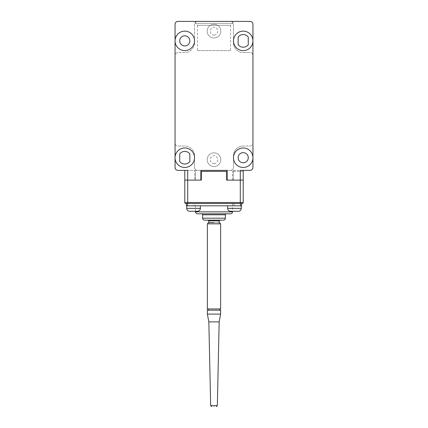 <?xml version="1.0" encoding="UTF-8"?>
<svg xmlns="http://www.w3.org/2000/svg" width="428" height="428" viewBox="0 0 428 428"><rect width="100%" height="100%" fill="white"/><g stroke="black" fill="none" stroke-linecap="round" stroke-linejoin="round"><path stroke-width="0.32" stroke-dasharray="2.14 1.6" d="M200.368 205.82L186.736 205.82L200.368 205.82L186.736 205.82L200.368 205.82L200.368 208.35A2.921 2.921 0 0 1 197.447 211.272L195.5 211.272L195.5 203.482L232.5 203.482L232.5 211.272L230.553 211.272L238.343 211.272L230.553 211.272A2.921 2.921 0 0 1 227.632 208.35L227.632 205.82L241.264 205.82L227.632 205.82M238.343 211.272A2.921 2.921 0 0 0 241.264 208.35L241.264 205.82M197.447 211.272L189.657 211.272L197.447 211.272M186.736 205.82L186.736 208.35A2.921 2.921 0 0 0 189.657 211.272M230.553 213.807L197.447 213.807M201.636 213.807L226.364 213.807L201.636 213.807M223.443 220.136L204.557 220.136M207.73 220.136L220.27 220.136L207.73 220.136M194.039 205.82L233.961 205.82L194.039 205.82L194.039 203.482L233.961 203.482L194.039 203.482M233.961 205.82L233.961 203.482M209.131 222.571L218.869 222.571L209.131 222.571M200.855 171.35L227.145 171.35M243.211 171.35L232.474 171.35L243.211 171.35L243.211 180.113L232.474 180.113L232.474 171.35L232.474 180.113L243.211 180.113L243.211 171.35M226.658 171.35L226.658 180.113L226.658 171.35L226.658 180.113L243.211 180.113L227.145 180.113L227.145 170.376L250.027 170.376A2.921 2.921 0 0 0 252.948 167.455L252.948 143.113A2.921 2.921 0 0 1 250.027 146.034L243.211 146.034L250.027 146.034A2.921 2.921 0 0 0 252.948 143.113L252.948 55.48A2.921 2.921 0 0 0 250.027 52.558A2.921 2.921 0 0 1 252.948 55.48L252.948 24.321A2.921 2.921 0 0 0 250.027 21.4L230.553 21.4A2.921 2.921 0 0 1 233.474 24.321L233.474 42.821A9.737 9.737 0 0 0 243.211 52.558L250.027 52.558L243.211 52.558A9.737 9.737 0 0 1 233.474 42.821L233.474 24.321A2.921 2.921 0 0 0 230.553 21.4L177.973 21.4A2.921 2.921 0 0 0 175.052 24.321L175.052 55.48A2.921 2.921 0 0 1 177.973 52.558L184.789 52.558A9.737 9.737 0 0 0 194.526 42.821L194.526 24.321A2.921 2.921 0 0 1 197.447 21.4A2.921 2.921 0 0 0 194.526 24.321L194.526 42.821A9.737 9.737 0 0 1 184.789 52.558L177.973 52.558A2.921 2.921 0 0 0 175.052 55.48L175.052 143.113A2.921 2.921 0 0 0 177.973 146.034L184.789 146.034A9.737 9.737 0 0 1 194.526 155.771A9.737 9.737 0 0 0 184.789 146.034L177.973 146.034A2.921 2.921 0 0 1 175.052 143.113L175.052 167.455A2.921 2.921 0 0 0 177.973 170.376L200.855 170.376L200.855 180.113L187.71 180.113L201.342 180.113L201.342 171.35L201.342 180.113L195.526 180.113L195.526 171.35L195.526 180.113L184.789 180.113L201.342 180.113L201.342 171.35M184.789 171.35L184.789 202.508A0.974 0.974 0 0 0 185.763 203.482L240.29 203.482L187.71 203.482L187.71 180.113L184.789 180.113L184.789 171.35M226.658 180.113L232.474 180.113L226.658 180.113M243.211 170.376L233.319 170.376L233.319 180.113L243.211 180.113L243.211 170.376L243.211 180.113L243.211 170.376L240.29 170.376L240.29 203.482L242.237 203.482A0.974 0.974 0 0 0 243.211 202.508L243.211 180.113L227.145 180.113L227.145 170.376L230.553 170.376A2.921 2.921 0 0 0 233.474 167.455L233.474 155.771A9.737 9.737 0 0 1 243.211 146.034A9.737 9.737 0 0 0 233.474 155.771L233.474 167.455A2.921 2.921 0 0 1 230.553 170.376L197.447 170.376A2.921 2.921 0 0 1 194.526 167.455L194.526 155.771L194.526 167.455A2.921 2.921 0 0 0 197.447 170.376L200.855 170.376L200.855 180.113L184.789 180.113L187.71 180.113L187.71 170.376L184.789 170.376L184.789 180.113L184.789 170.376L184.789 180.113L194.681 180.113L194.681 170.376L184.789 170.376M241.654 203.482L186.346 203.482L186.346 205.82L241.654 205.82M232.5 203.482L195.5 203.482M220.623 310.204L207.377 310.204M214 222.571L208.645 222.571L214 222.571M220.623 314.099L207.377 314.099M219.163 321.888L208.837 321.888M214 166.481A6.816 6.816 0 0 0 220.816 159.665A6.816 6.816 0 0 0 214 152.85A6.816 6.816 0 0 0 207.184 159.665A6.816 6.816 0 0 0 214 166.481A6.816 6.816 0 0 0 220.816 159.665A6.816 6.816 0 0 0 214 152.85A6.816 6.816 0 0 0 207.184 159.665A6.816 6.816 0 0 0 214 166.481A6.816 6.816 0 0 1 207.184 159.665M214 37.953A6.816 6.816 0 0 0 220.816 31.137A6.816 6.816 0 0 0 214 24.321A6.816 6.816 0 0 0 207.184 31.137A6.816 6.816 0 0 0 214 37.953A6.816 6.816 0 0 0 220.816 31.137A6.816 6.816 0 0 0 214 24.321A6.816 6.816 0 0 0 207.184 31.137A6.816 6.816 0 0 0 214 37.953A6.816 6.816 0 0 1 207.184 31.137M197.447 50.611L214 50.611L197.447 50.611L197.447 25.295L214 25.295L197.447 25.295L195.5 23.347L214 23.347L195.5 23.347L195.5 21.4L214 21.4L195.5 21.4M252.948 40.874A9.737 9.737 0 0 1 243.211 50.611A9.737 9.737 0 0 1 233.474 40.874A9.737 9.737 0 0 1 243.211 31.137A9.737 9.737 0 0 1 252.948 40.874M248.272 44.672A6.329 6.329 0 0 1 238.15 44.672L238.15 37.075A6.329 6.329 0 0 1 248.272 37.075L248.272 44.672M230.553 50.611L214 50.611L230.553 50.611L230.553 25.295L214 25.295L230.553 25.295L232.5 23.347L214 23.347L232.5 23.347L232.5 21.4L214 21.4L232.5 21.4M184.789 50.611A9.737 9.737 0 0 0 194.526 40.874A9.737 9.737 0 0 0 184.789 31.137A9.737 9.737 0 0 0 175.052 40.874A9.737 9.737 0 0 0 184.789 50.611M184.789 45.935A5.061 5.061 0 0 1 179.728 40.874A5.061 5.061 0 0 1 184.789 35.813A5.061 5.061 0 0 1 189.85 40.874A5.061 5.061 0 0 1 184.789 45.935M189.85 153.919A6.329 6.329 0 0 0 179.728 153.919L179.728 161.517A6.329 6.329 0 0 0 189.85 161.517L189.85 153.919M184.789 167.455A9.737 9.737 0 0 0 194.526 157.718A9.737 9.737 0 0 0 184.789 147.981A9.737 9.737 0 0 0 175.052 157.718A9.737 9.737 0 0 0 184.789 167.455M252.948 157.718A9.737 9.737 0 0 1 243.211 167.455A9.737 9.737 0 0 1 233.474 157.718A9.737 9.737 0 0 1 243.211 147.981A9.737 9.737 0 0 1 252.948 157.718M243.211 152.657A5.061 5.061 0 0 0 238.15 157.718A5.061 5.061 0 0 0 243.211 162.784A5.061 5.061 0 0 0 248.272 157.718A5.061 5.061 0 0 0 243.211 152.657M200.855 180.113L200.855 170.376L194.681 170.376L194.681 180.113L200.855 180.113M233.319 180.113L233.319 170.376L227.145 170.376L227.145 180.113L233.319 180.113M241.264 208.35L227.632 208.35M200.368 208.35L186.736 208.35M232.5 211.86L195.5 211.86M225.39 218.189L202.61 218.189M242.237 203.482A0.974 0.974 0 0 0 243.211 202.508L184.789 202.508A0.974 0.974 0 0 0 185.763 203.482M187.518 203.482L187.518 205.82M240.483 203.482L240.483 205.82M202.61 214.781L225.39 214.781M208.671 220.859L219.329 220.859M220.623 308.936L207.377 308.936M207.377 223.833L220.623 223.833M217.333 405.648L210.667 405.648M214 163.56C215.84 163.785 217.14 162.485 217.895 159.665C217.14 156.851 215.84 155.551 214 155.771C212.16 155.551 210.86 156.851 210.105 159.665C210.86 162.485 212.16 163.785 214 163.56M214 35.032C215.84 35.251 217.14 33.956 217.895 31.137C217.14 28.318 215.84 27.023 214 27.242C212.16 27.023 210.86 28.318 210.105 31.137C210.86 33.956 212.16 35.251 214 35.032"/><path stroke-width="0.64" d="M241.264 208.35A2.921 2.921 0 0 1 238.343 211.272L230.553 211.272A2.921 2.921 0 0 1 227.632 208.35L241.264 208.35L241.264 205.82M186.736 208.35L200.368 208.35A2.921 2.921 0 0 1 197.447 211.272L189.657 211.272A2.921 2.921 0 0 1 186.736 208.35L186.736 205.82M195.5 211.86L232.5 211.86A1.947 1.947 0 0 1 230.553 213.807L197.447 213.807A1.947 1.947 0 0 1 195.5 211.86L195.5 211.272L189.657 211.272M202.61 218.189L225.39 218.189A1.947 1.947 0 0 1 223.443 220.136L204.557 220.136A1.947 1.947 0 0 1 202.61 218.189L202.61 214.781A0.974 0.974 0 0 0 201.636 213.807M225.39 218.189L225.39 214.781A0.974 0.974 0 0 1 226.364 213.807M209.131 222.571L208.671 220.859A0.974 0.974 0 0 0 207.73 220.136M218.869 222.571L219.329 220.859A0.974 0.974 0 0 1 220.27 220.136M227.632 205.82L227.632 208.35M200.368 208.35L200.368 205.82M232.5 211.86L232.5 211.272L238.343 211.272M227.145 171.35L200.855 171.35M187.518 203.482L187.518 205.82L186.346 205.82L186.346 203.482L187.71 203.482L185.763 203.482A0.974 0.974 0 0 1 184.789 202.508L184.789 180.113L187.71 180.113L184.789 180.113L184.789 170.376M201.342 171.35L201.342 180.113L187.71 180.113L200.855 180.113L200.855 170.376L227.145 170.376L227.145 180.113L240.29 180.113L226.658 180.113L226.658 171.35M243.211 170.376L243.211 180.113L240.29 180.113L243.211 180.113L243.211 202.508A0.974 0.974 0 0 1 242.237 203.482L240.29 203.482L241.654 203.482L241.654 205.82L241.654 203.482M185.763 203.482A0.974 0.974 0 0 1 184.789 202.508L187.71 202.508L187.71 203.482L240.29 203.482L240.29 170.376L250.027 170.376A2.921 2.921 0 0 0 252.948 167.455L252.948 24.321A2.921 2.921 0 0 0 250.027 21.4L177.973 21.4A2.921 2.921 0 0 0 175.052 24.321L175.052 167.455A2.921 2.921 0 0 0 177.973 170.376L187.71 170.376L187.71 202.508L243.211 202.508A0.974 0.974 0 0 1 242.237 203.482M187.518 205.82L241.654 205.82M214 222.571L208.645 222.571L214 222.571M214 406.6C211.197 406.6 211.197 406.6 214 406.6C211.197 406.6 211.197 406.6 214 406.6C216.803 406.6 216.803 406.6 214 406.6C216.803 406.6 216.803 406.6 214 406.6M220.623 308.936L220.623 223.833L207.377 223.833L207.377 308.936L220.623 308.936L219.355 310.204M214 310.204L220.623 310.204L220.623 314.099L207.377 314.099L207.377 310.204L214 310.204M219.163 321.888L217.333 405.648L210.667 405.648L208.837 321.888L219.163 321.888L220.623 314.099M208.837 321.888L207.377 314.099M243.211 31.137A9.737 9.737 0 0 1 252.948 40.874A9.737 9.737 0 0 1 243.211 50.611A9.737 9.737 0 0 1 233.474 40.874A9.737 9.737 0 0 1 243.211 31.137M243.211 47.203A6.329 6.329 0 0 0 248.272 44.672L248.272 37.075A6.329 6.329 0 0 0 238.15 37.075L238.15 44.672A6.329 6.329 0 0 0 243.211 47.203M184.789 31.137A9.737 9.737 0 0 1 194.526 40.874A9.737 9.737 0 0 1 184.789 50.611A9.737 9.737 0 0 1 175.052 40.874A9.737 9.737 0 0 1 184.789 31.137M184.789 35.813A5.061 5.061 0 0 0 179.728 40.874A5.061 5.061 0 0 0 184.789 45.935A5.061 5.061 0 0 0 189.85 40.874A5.061 5.061 0 0 0 184.789 35.813M189.85 153.919A6.329 6.329 0 0 0 179.728 153.919L179.728 161.517A6.329 6.329 0 0 0 189.85 161.517L189.85 153.919M184.789 147.981A9.737 9.737 0 0 1 194.526 157.718A9.737 9.737 0 0 1 184.789 167.455A9.737 9.737 0 0 1 175.052 157.718A9.737 9.737 0 0 1 184.789 147.981M243.211 147.981A9.737 9.737 0 0 1 252.948 157.718A9.737 9.737 0 0 1 243.211 167.455A9.737 9.737 0 0 1 233.474 157.718A9.737 9.737 0 0 1 243.211 147.981M243.211 152.657A5.061 5.061 0 0 0 238.15 157.718A5.061 5.061 0 0 0 243.211 162.784A5.061 5.061 0 0 0 248.272 157.718A5.061 5.061 0 0 0 243.211 152.657M225.39 214.781L202.61 214.781M219.329 220.859L208.671 220.859M240.483 203.482L240.483 205.82M207.377 308.936L208.645 310.204M207.377 223.833L208.645 222.571M210.667 405.648L211.641 406.6M220.623 223.833L219.355 222.571M217.333 405.648L216.359 406.6"/></g></svg>
